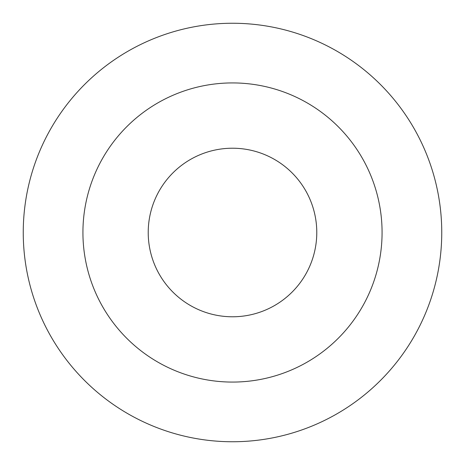 <?xml version="1.0" encoding="UTF-8"?>
<svg xmlns="http://www.w3.org/2000/svg" width="465" height="465" viewBox="0 0 465 465"><rect width="100%" height="100%" fill="white"/><g stroke="black" fill="none" stroke-linecap="round" stroke-linejoin="round"><path stroke-width="0.7" d="M23.25 232.5A209.25 209.25 0 0 1 337.125 51.284A209.25 209.25 0 0 1 337.125 413.716A209.25 209.25 0 0 1 23.25 232.5M232.5 82.927A149.573 149.573 0 0 1 382.073 232.5A149.573 149.573 0 0 1 232.5 382.073A149.573 149.573 0 0 1 82.927 232.5A149.573 149.573 0 0 1 232.5 82.927M232.5 316.781A84.281 84.281 0 0 0 316.781 232.5A84.281 84.281 0 0 0 232.5 148.219A84.281 84.281 0 0 0 148.219 232.5A84.281 84.281 0 0 0 232.5 316.781"/></g></svg>
